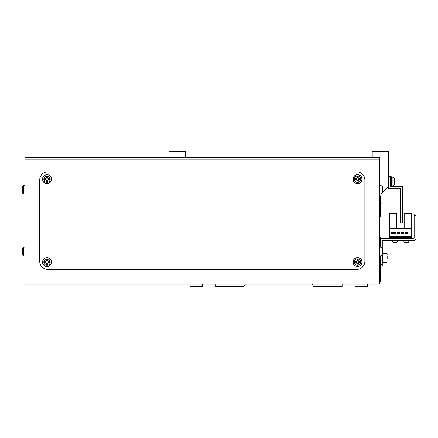 <?xml version="1.0" encoding="UTF-8"?>
<svg xmlns="http://www.w3.org/2000/svg" width="438" height="438" viewBox="0 0 438 438"><rect width="100%" height="100%" fill="white"/><g stroke="black" fill="none" stroke-linecap="round" stroke-linejoin="round"><path stroke-width="0.66" d="M190.097 284.038L180.341 284.038A3.252 3.252 0 0 0 180.341 284.038L190.097 284.038L190.097 286.474L202.29 286.474L202.29 284.038L215.299 284.038L215.299 286.474L243.752 286.474L245.379 284.038L312.042 284.038L313.668 286.474L342.122 286.474L342.122 284.038L355.13 284.038L355.13 286.474L367.323 286.474L367.323 284.038L377.08 284.038A3.252 3.252 0 0 0 377.085 284.038L367.323 284.038M380.228 281.585A3.252 3.252 0 0 1 379.516 282.937A3.252 3.252 0 0 0 380.332 280.785L380.332 278.349L379.516 278.349M379.516 273.471L380.332 273.471L380.332 263.309L379.516 262.493M379.516 265.34L380.332 265.34M380.332 247.12L380.332 237.697L379.516 236.071L380.332 237.697M380.332 216.564L379.516 218.19L380.332 216.564L380.332 198.677A3.252 3.252 0 0 0 379.516 196.525M382.653 191.357L383.584 191.357L388.457 186.484L388.457 151.526L372.201 151.526L372.201 157.215M185.219 157.215L185.219 151.526L168.959 151.526L168.959 157.215M379.669 194.193L380.332 196.235L380.332 198.671M379.516 260.462L380.332 260.462L380.332 263.309L380.332 255.918M380.332 273.471L380.332 278.349M312.042 284.038L245.379 284.038M388.457 176.728L390.411 176.728L390.411 186.484L402.281 186.484L402.281 223.062L400.327 223.062L400.327 188.433L388.457 188.433L388.457 186.484M382.281 254.806L382.281 266.151L380.332 266.151M380.332 240.462A1.949 1.949 0 0 1 382.281 238.513L413.335 238.513A0.81 0.81 0 0 0 414.151 237.697L414.151 214.122L416.1 214.122L416.1 238.513A1.949 1.949 0 0 1 414.151 240.462L383.091 240.462A0.81 0.81 0 0 0 382.281 241.278L382.281 248.231M411.709 238.513L411.709 213.311L404.717 213.311L404.717 227.941L396.587 227.941L404.717 227.941L396.587 227.941L396.587 213.311L389.596 213.311L389.596 238.513M411.709 228.428L389.596 228.428M395.678 232.737L391.616 232.737L391.616 233.23L395.678 233.23L395.678 232.737M403.94 232.737L401.498 232.737L401.498 233.23L403.94 233.23L403.94 232.737M411.222 236.4L390.083 236.4L390.083 237.533L411.222 237.533L411.222 236.4M408.068 232.737L405.626 232.737L405.626 233.23L408.068 233.23L408.068 232.737M397.37 233.23L399.806 233.23L399.806 232.737L397.37 232.737L397.37 233.23M403.907 241.957L408.785 241.957L408.325 242.411L404.362 242.411L403.907 241.957L403.907 240.462M408.785 241.957L408.785 240.462M392.525 241.957L392.979 242.411L392.525 241.957L397.403 241.957L396.948 242.411L392.979 242.411L392.525 241.957L392.525 240.462M397.403 241.957L397.403 240.462M387.159 255.19L387.159 253.711M387.159 256.361L387.159 258.634M380.332 263.309L380.332 261.683L380.332 263.309M413.335 238.513A0.81 0.81 0 0 0 414.151 237.697A0.81 0.81 0 0 1 413.335 238.513M416.1 215.748L416.1 238.513L416.1 215.748L414.151 215.748M383.091 240.462A0.81 0.81 0 0 0 382.281 241.278A0.81 0.81 0 0 1 383.091 240.462M379.516 282.088L379.516 284.038L25.065 284.038L25.065 282.088L379.516 282.088L379.516 159.164L25.065 159.164L25.065 282.088M25.065 159.164L25.065 157.215L379.516 157.215L379.516 159.164M39.699 261.272A8.13 8.13 0 0 0 47.83 269.403L356.751 269.403A8.13 8.13 0 0 0 364.881 261.272L364.881 179.98A8.13 8.13 0 0 0 356.751 171.849L47.83 171.849A8.13 8.13 0 0 0 39.699 179.98L39.699 261.272M22.267 248.335L23.685 247.169L23.685 255.869L22.267 254.702L22.267 248.335A11.383 11.383 0 0 0 22.152 248.762L22.152 248.762M22.267 254.702A11.383 11.383 0 0 1 22.152 254.275L22.152 254.275M22.168 250.875A11.114 9.943 -90 0 0 22.168 252.162A11.114 9.943 -90 0 1 22.168 250.875L21.9 250.262A11.361 11.361 0 0 1 22.168 248.768M22.168 254.27A11.361 11.361 0 0 1 21.9 252.775L22.168 252.162M21.949 190.88L21.9 191.143A11.383 11.383 0 0 0 22.267 192.917L22.267 186.9M21.993 191.138L21.9 191.143A11.361 10.101 0 0 0 22.168 192.474A11.114 4.555 -29.3 0 1 22.152 192.183A11.114 4.555 -29.3 0 1 22.168 191.882A11.361 10.101 180 0 1 21.9 190.552L21.9 189.731A11.361 5.201 0 0 1 22.168 189.046A11.114 8.842 -132.6 0 1 22.168 187.902A11.361 5.201 180 0 0 21.9 188.586L21.9 188.324A11.361 10.101 180 0 1 22.168 186.993M21.949 188.586A11.361 10.101 0 0 0 21.9 188.915L21.9 189.736M21.9 188.324L21.9 188.324A11.383 11.383 0 0 1 22.267 186.55L23.685 185.383L25.065 185.263M382.314 186.791L382.314 192.676M382.659 188.658L382.681 188.329A11.361 10.501 180 0 0 382.642 188.05A11.361 10.501 180 0 0 382.412 186.944A11.114 3.8 151.7 0 1 382.412 187.437A11.361 10.501 0 0 1 382.681 188.822L382.681 189.616A11.361 4.342 180 0 1 382.412 190.191A11.114 9.193 52.6 0 1 382.429 190.787A11.114 9.193 52.6 0 1 382.412 191.379A11.361 4.342 0 0 0 382.681 190.809L382.681 191.138A11.361 10.501 0 0 1 382.642 191.417A11.361 10.501 0 0 1 382.412 192.517M382.659 190.809A11.361 10.501 180 0 0 382.681 190.645L382.681 189.851A11.361 4.342 0 0 0 382.642 189.731M382.314 248.576L382.314 254.462M382.659 250.443L382.681 250.114A11.361 10.501 180 0 0 382.642 249.83A11.361 10.501 180 0 0 382.412 248.729A11.114 3.8 151.7 0 1 382.412 249.222A11.361 10.501 0 0 1 382.681 250.607L382.681 251.401A11.361 4.342 180 0 1 382.412 251.976A11.114 9.193 52.6 0 1 382.429 252.573A11.114 9.193 52.6 0 1 382.412 253.164A11.361 4.342 0 0 0 382.681 252.595L382.681 252.923A11.361 10.501 0 0 1 382.642 253.202A11.361 10.501 0 0 1 382.412 254.303M382.659 252.595A11.361 10.501 180 0 0 382.681 252.43L382.681 251.636A11.361 4.342 0 0 0 382.642 251.516M46.368 260.834L46.368 261.01A1.254 1.254 0 0 0 46.368 263.161A1.254 1.254 0 0 0 48.092 261.442A1.254 1.254 0 0 0 47.66 261.01L47.66 259.34A11.114 4.96 180 0 0 47.014 259.329A11.114 4.96 180 0 0 46.368 259.34L46.368 260.834A1.413 1.413 0 0 0 45.76 261.442L44.265 261.442A11.114 4.96 90 0 0 44.265 262.729L45.76 262.729A1.413 1.413 0 0 0 46.368 263.342L46.368 264.837A11.114 4.96 0 0 0 47.014 264.842A11.114 4.96 0 0 0 47.66 264.837L47.66 263.342A1.413 1.413 0 0 0 48.268 262.729L49.762 262.729A11.114 4.96 -90 0 0 49.762 261.442L48.268 261.442A1.413 1.413 0 0 0 47.66 260.834M47.014 258.902A3.186 3.186 0 0 0 43.827 262.088A3.186 3.186 0 0 0 47.014 265.275A3.186 3.186 0 0 0 50.2 262.088A3.186 3.186 0 0 0 47.014 258.902M51.487 262.088A4.473 4.473 0 0 0 47.014 257.615A4.473 4.473 0 0 0 42.541 262.088A4.473 4.473 0 0 0 47.014 266.556A4.473 4.473 0 0 0 51.487 262.088M47.66 263.857L46.368 263.857M48.782 261.442L48.782 262.729M47.66 261.01A1.254 1.254 0 0 0 46.368 261.01M46.368 260.32L47.66 260.32M45.245 262.729L45.245 261.442M356.921 260.834L356.921 261.01A1.254 1.254 0 0 0 356.921 263.161A1.254 1.254 0 0 0 358.64 261.442A1.254 1.254 0 0 0 358.213 261.01L358.213 259.34A11.114 4.96 180 0 0 357.567 259.329A11.114 4.96 180 0 0 356.921 259.34L356.921 260.834A1.413 1.413 0 0 0 356.313 261.442L354.818 261.442A11.114 4.96 90 0 0 354.818 262.729L356.313 262.729A1.413 1.413 0 0 0 356.921 263.342L356.921 264.837A11.114 4.96 0 0 0 357.567 264.842A11.114 4.96 0 0 0 358.213 264.837L358.213 263.342A1.413 1.413 0 0 0 358.821 262.729L360.315 262.729A11.114 4.96 -90 0 0 360.315 261.442L358.821 261.442A1.413 1.413 0 0 0 358.213 260.834M357.567 258.902A3.186 3.186 0 0 0 354.38 262.088A3.186 3.186 0 0 0 357.567 265.275A3.186 3.186 0 0 0 360.753 262.088A3.186 3.186 0 0 0 357.567 258.902M362.04 262.088A4.473 4.473 0 0 0 357.567 257.615A4.473 4.473 0 0 0 353.094 262.088A4.473 4.473 0 0 0 357.567 266.556A4.473 4.473 0 0 0 362.04 262.088M358.213 263.857L356.921 263.857M359.335 261.442L359.335 262.729M358.213 261.01A1.254 1.254 0 0 0 356.921 261.01M356.921 260.32L358.213 260.32M355.798 262.729L355.798 261.442M46.368 177.91L46.368 178.091A1.254 1.254 0 0 0 46.368 180.242A1.254 1.254 0 0 0 48.092 178.523A1.254 1.254 0 0 0 47.66 178.091L47.66 176.415A11.114 4.96 180 0 0 47.014 176.404A11.114 4.96 180 0 0 46.368 176.415L46.368 177.91A1.413 1.413 0 0 0 45.76 178.523L44.265 178.523A11.114 4.96 90 0 0 44.265 179.81L45.76 179.81A1.413 1.413 0 0 0 46.368 180.418L46.368 181.912A11.114 4.96 0 0 0 47.014 181.923A11.114 4.96 0 0 0 47.66 181.912L47.66 180.418A1.413 1.413 0 0 0 48.268 179.81L49.762 179.81A11.114 4.96 -90 0 0 49.762 178.523L48.268 178.523A1.413 1.413 0 0 0 47.66 177.91M47.014 175.977A3.186 3.186 0 0 0 43.827 179.164A3.186 3.186 0 0 0 47.014 182.35A3.186 3.186 0 0 0 50.2 179.164A3.186 3.186 0 0 0 47.014 175.977M51.487 179.164A4.473 4.473 0 0 0 47.014 174.691A4.473 4.473 0 0 0 42.541 179.164A4.473 4.473 0 0 0 47.014 183.637A4.473 4.473 0 0 0 51.487 179.164M47.66 180.932L46.368 180.932M48.782 178.523L48.782 179.81M47.66 178.091A1.254 1.254 0 0 0 46.368 178.091M46.368 177.395L47.66 177.395M45.245 179.81L45.245 178.523M356.921 177.91L356.921 178.091A1.254 1.254 0 0 0 356.921 180.242A1.254 1.254 0 0 0 358.64 178.523A1.254 1.254 0 0 0 358.213 178.091L358.213 176.415A11.114 4.96 180 0 0 357.567 176.404A11.114 4.96 180 0 0 356.921 176.415L356.921 177.91A1.413 1.413 0 0 0 356.313 178.523L354.818 178.523A11.114 4.96 90 0 0 354.818 179.81L356.313 179.81A1.413 1.413 0 0 0 356.921 180.418L356.921 181.912A11.114 4.96 0 0 0 357.567 181.923A11.114 4.96 0 0 0 358.213 181.912L358.213 180.418A1.413 1.413 0 0 0 358.821 179.81L360.315 179.81A11.114 4.96 -90 0 0 360.315 178.523L358.821 178.523A1.413 1.413 0 0 0 358.213 177.91M357.567 175.977A3.186 3.186 0 0 0 354.38 179.164A3.186 3.186 0 0 0 357.567 182.35A3.186 3.186 0 0 0 360.753 179.164A3.186 3.186 0 0 0 357.567 175.977M362.04 179.164A4.473 4.473 0 0 0 357.567 174.691A4.473 4.473 0 0 0 353.094 179.164A4.473 4.473 0 0 0 357.567 183.637A4.473 4.473 0 0 0 362.04 179.164M358.213 180.932L356.921 180.932M359.335 178.523L359.335 179.81M358.213 178.091A1.254 1.254 0 0 0 356.921 178.091M356.921 177.395L358.213 177.395M355.798 179.81L355.798 178.523M391.55 186.073L392.924 185.953L394.348 184.792L392.924 185.953L392.924 177.253L394.348 178.419L394.348 184.792A11.383 11.383 0 0 0 394.463 184.36L394.463 184.36M391.55 177.133L392.924 177.253L394.348 178.419A11.383 11.383 0 0 1 394.463 178.846L394.463 178.846M394.446 182.246A11.114 9.943 90 0 0 394.446 180.96A11.114 9.943 90 0 1 394.446 182.246L394.715 182.86A11.361 11.361 0 0 1 394.446 184.354M394.446 178.852A11.361 11.361 0 0 1 394.715 180.346L394.446 180.96M390.411 176.81L391.55 176.81L391.55 186.402L390.411 186.402M380.332 200.62A5.689 5.689 0 0 1 380.332 206.484A5.689 5.689 0 0 0 380.332 200.62M380.332 264.525L382.281 264.525M382.445 254.221L382.281 262.329L386.995 262.493M25.065 194.204L23.685 194.083L23.685 185.383M380.896 185.712L380.896 194.083L379.516 194.204M380.896 247.497L380.896 255.869L379.516 255.989M51.366 262.088A4.353 4.353 0 0 0 47.014 257.736A4.353 4.353 0 0 0 42.661 262.088A4.353 4.353 0 0 0 47.014 266.435A4.353 4.353 0 0 0 51.366 262.088M361.919 262.088A4.353 4.353 0 0 0 357.567 257.736A4.353 4.353 0 0 0 353.214 262.088A4.353 4.353 0 0 0 357.567 266.435A4.353 4.353 0 0 0 361.919 262.088M51.366 179.164A4.353 4.353 0 0 0 47.014 174.811A4.353 4.353 0 0 0 42.661 179.164A4.353 4.353 0 0 0 47.014 183.517A4.353 4.353 0 0 0 51.366 179.164M361.919 179.164A4.353 4.353 0 0 0 357.567 174.811A4.353 4.353 0 0 0 353.214 179.164A4.353 4.353 0 0 0 357.567 183.517A4.353 4.353 0 0 0 361.919 179.164M380.332 205.789A5.365 5.365 0 0 0 380.332 201.316M382.588 253.553L386.995 253.553M23.685 247.169L25.065 247.048M23.685 255.869L25.065 255.989M23.685 194.083L22.267 192.917M379.516 185.263L380.896 185.383L382.314 186.55A11.383 11.383 0 0 1 382.642 188.05M380.896 194.083L382.314 192.917A11.383 11.383 0 0 0 382.642 191.417M379.516 247.048L380.896 247.169L382.314 248.335A11.383 11.383 0 0 1 382.642 249.83M380.896 255.869L382.314 254.702A11.383 11.383 0 0 0 382.642 253.202"/></g></svg>

